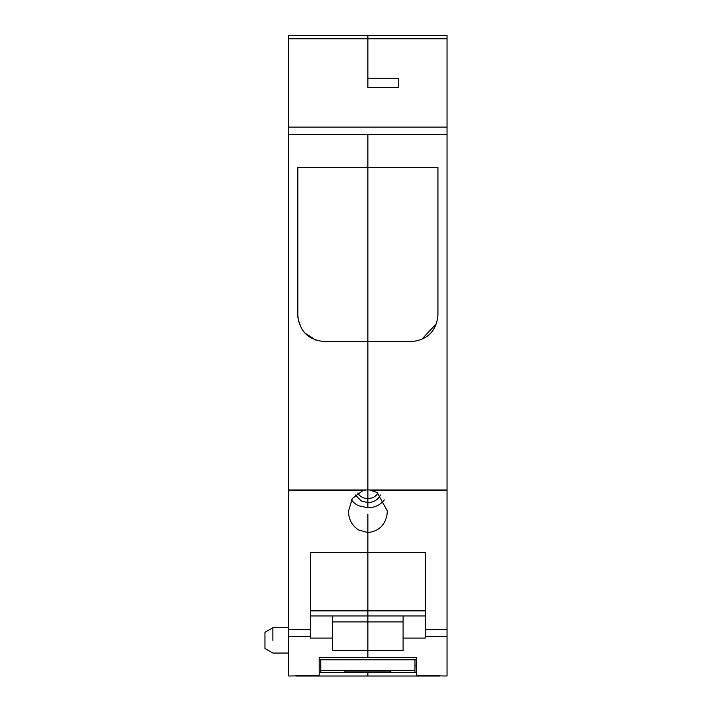 <?xml version="1.0" encoding="UTF-8"?>
<svg xmlns="http://www.w3.org/2000/svg" width="712" height="712" viewBox="0 0 712 712"><rect width="100%" height="100%" fill="white"/><g stroke="black" fill="none" stroke-linecap="round" stroke-linejoin="round"><path stroke-width="1.07" d="M367.873 35.6L288.716 35.6L288.716 489.981L366.235 489.981L362.773 490.666L352.28 498.56L348.48 511.234L348.658 514.126C349.556 520.917 352.858 526.195 358.572 529.942L367.873 532.558L367.873 514.126L367.873 610.869L310.485 610.869L310.485 552.272L425.269 552.272L425.269 638.094L403.099 638.094L403.099 650.679L367.873 650.679L367.873 657.345L319.19 657.345L319.19 675.537L288.716 676.008L288.716 636.368L310.485 636.368L310.485 638.094L332.646 638.094L332.646 650.679L367.873 650.679L367.873 657.345L416.556 657.345L416.556 675.537L447.038 676.008L447.038 35.6L367.873 35.6L367.873 38.368L367.873 35.6L447.038 35.6M403.099 621.896L367.873 621.896L367.873 610.869L367.873 650.679L367.873 621.896L332.646 621.896M416.556 675.537L439.909 675.537L439.909 676.008L367.873 676.008L367.873 672.439L367.873 676.008L295.836 676.008L295.836 675.537L319.19 675.537M367.873 87.291L367.873 38.368L288.716 38.368M447.038 134.55L367.873 134.55L367.873 341.573L324.209 341.573C308.269 339.9 299.476 331.169 297.821 315.372L297.821 167.4L367.873 167.4L367.873 489.901L367.873 341.573L411.536 341.573C427.449 339.909 436.242 331.196 437.933 315.434L437.933 167.4L367.873 167.4L367.873 134.55L288.716 134.55M384.293 499.904A19.393 16.794 0 0 1 367.873 507.763L367.873 489.901L369.51 489.981L377.173 492.526L387.266 510.86M425.269 615.942L310.485 615.942M316.003 340.202L304.745 332.878M301.639 328.766L298.364 320.569L301.639 328.766M297.928 317.712L297.821 315.372L297.928 317.712M288.716 38.822L447.038 38.822M366.235 489.981L367.873 489.901L367.873 498.587A11.08 9.594 0 0 1 362.559 497.412A11.08 9.594 180 0 1 357.816 493.016M301.683 328.837L298.364 320.569M355.332 494.974L361.465 501.123L367.873 502.547L367.873 507.763L358.572 505.707A19.393 16.794 0 0 1 351.452 499.904M288.716 489.981L288.716 629.533L310.485 629.533L310.485 552.272M310.485 629.533L310.485 636.368M332.646 615.942L332.646 638.094M288.716 629.533L288.716 636.368M272.883 640.382C272.883 656.722 272.883 656.722 272.883 640.382L272.883 627.717L288.716 627.717M272.883 627.717L264.962 632.283L264.962 648.481L272.883 653.046L288.716 653.046M377.938 493.016A11.08 9.594 180 0 1 367.873 498.587L367.873 502.547A13.368 11.579 0 0 0 380.413 494.982M367.873 38.822L367.873 78.454M425.269 552.272L425.269 610.869L367.873 610.869L367.873 532.558C378.828 531.286 385.237 525.136 387.088 514.126L387.275 511.234M421.629 339.49L436.59 323.471M437.933 315.434C436.242 331.196 427.449 339.909 411.536 341.573C427.449 339.909 436.242 331.196 437.933 315.434L437.933 167.4M403.099 615.942L403.099 638.094M416.556 659.775L319.19 659.775M319.19 672.377L320.774 672.377L320.774 659.775M414.971 659.775L414.971 670.366L320.774 670.366M414.971 670.366L414.971 672.377L416.556 672.377M344.92 672.377L344.92 671.096L390.835 671.096L390.835 672.439L344.92 672.377M416.556 672.439L319.19 672.439M307.709 676.008L428.829 676.008M288.716 127.11L447.038 127.11M288.716 490.666L362.773 490.666M369.51 489.981L447.038 489.981M367.873 78.267L398.747 78.267L398.747 87.478L367.873 87.478M425.269 636.368L447.038 636.368M372.972 490.666L447.038 490.666M425.269 629.533L447.038 629.533M319.19 665.942L320.774 665.942M414.971 665.942L416.556 665.942M447.038 38.368L367.873 38.368"/></g></svg>
